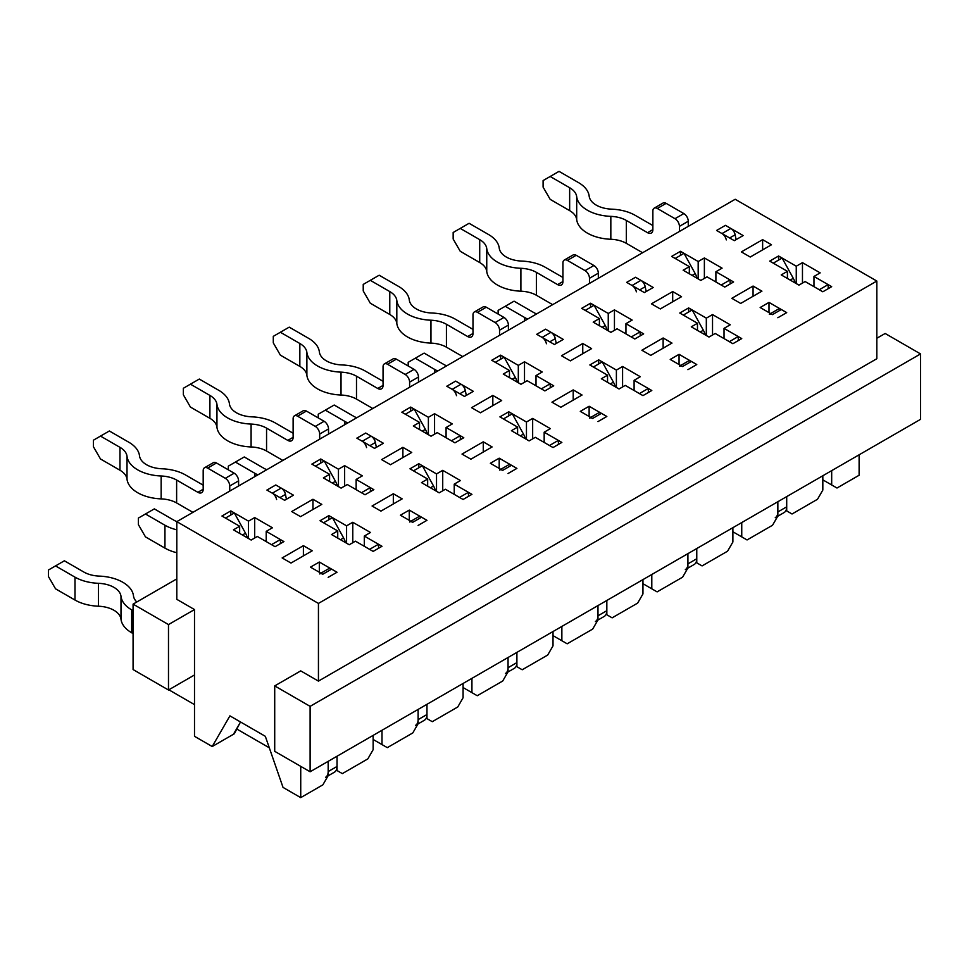 <?xml version="1.0" encoding="UTF-8"?>
<svg xmlns="http://www.w3.org/2000/svg" width="969" height="969" viewBox="0 0 969 969"><rect width="100%" height="100%" fill="white"/><g stroke="black" fill="none" stroke-linecap="round" stroke-linejoin="round"><path stroke-width="1.45" d="M682.515 366.536L691.369 361.425L696.772 364.55L687.917 369.661L696.772 364.55L679.063 354.327L670.221 359.438L682.515 366.536A6.262 3.61 -120 0 0 679.39 366.234M691.369 361.425A6.262 3.61 -120 0 0 688.232 361.122L680.686 365.483M685.325 569.602A12.524 7.231 -120 0 0 687.917 563.873L687.917 553.65L687.917 567.955L682.612 577.161L657.115 591.877L651.798 588.813L651.798 574.496M687.796 568.173L694.179 564.491A12.524 7.231 -120 0 0 696.772 558.762L696.772 548.539L696.772 562.844L702.077 565.908L727.574 551.191L732.891 541.998L732.891 527.681M585.24 310.383L594.094 305.271L605.262 325.523A12.524 7.231 -120 0 1 607.151 330.187M631.267 336.958L640.121 331.846L640.23 335.868M434.754 372.726L434.754 369.455L415.277 358.215L424.131 353.104L443.608 364.344A24.201 13.978 0 0 0 446.673 365.846M434.754 369.455A36.725 21.197 0 0 0 437.734 371.006M415.277 358.215L408.191 362.309L408.191 365.979M772.45 314.622L781.305 309.511L786.707 312.624L777.853 317.735L786.707 312.624L768.998 302.401L760.156 307.512L772.45 314.622A6.262 3.61 -120 0 0 769.325 314.307M781.305 309.511A6.262 3.61 -120 0 0 778.168 309.196L770.621 313.556M775.261 517.676A12.524 7.231 -120 0 0 777.853 511.947L777.853 501.724L777.853 516.029L772.547 525.234L747.051 539.951L741.745 536.887L741.745 522.57M777.732 516.247L784.115 512.565A12.524 7.231 -120 0 0 786.707 506.835L786.707 496.612L786.707 510.917L792.024 513.994L817.509 499.265L822.826 490.072L822.826 475.767M675.175 258.457L684.029 253.345L695.197 273.597A12.524 7.231 -120 0 1 697.086 278.26M721.202 285.031L730.057 279.92L730.166 283.941M524.689 320.8L524.689 317.529L505.212 306.289L514.067 301.177L533.544 312.43A24.201 13.978 0 0 0 536.608 313.92M524.689 317.529A36.725 21.197 0 0 0 527.669 319.08M505.212 306.289L498.127 310.383L498.127 314.053M592.58 418.463L601.434 413.351L606.836 416.476L597.982 421.588L606.836 416.476L589.128 406.253L580.274 411.365L592.58 418.463A6.262 3.61 -120 0 0 589.443 418.16M601.434 413.351A6.262 3.61 -120 0 0 598.297 413.048L590.739 417.409M595.39 621.529A12.524 7.231 -120 0 0 597.982 615.799L597.982 605.577L597.982 619.881L592.677 629.087L567.18 643.804L561.863 640.739L561.863 626.422M597.861 620.099L604.244 616.417A12.524 7.231 -120 0 0 606.836 610.688L606.836 600.465L606.836 614.77L612.142 617.834L637.638 603.118L642.956 593.924L642.956 579.607M495.304 362.297L504.146 357.198L515.326 377.45A12.524 7.231 -120 0 1 517.216 382.113M541.332 388.872L550.186 383.772L550.295 387.794M344.819 424.652L344.819 421.382L325.342 410.141L334.196 405.03L353.673 416.27A24.201 13.978 0 0 0 356.737 417.772M344.819 421.382A36.725 21.197 0 0 0 347.798 422.932M325.342 410.141L318.256 414.223L318.256 417.905M502.645 470.389L511.499 465.277L516.901 468.402L508.047 473.514L516.901 468.402L499.192 458.18L490.338 463.291L502.645 470.389A6.262 3.61 -120 0 0 499.507 470.074M511.499 465.277A6.262 3.61 -120 0 0 508.362 464.975L500.803 469.335M505.455 673.455A12.524 7.231 -120 0 0 508.047 667.714L508.047 657.491L508.047 671.808L502.729 681.001L477.245 695.73L471.927 692.653L471.927 678.348M507.926 672.026L514.309 668.344A12.524 7.231 -120 0 0 516.901 662.602L516.901 652.391L516.901 666.696L522.206 669.761L547.703 655.044L553.02 645.851L553.02 631.534M405.369 414.223L414.211 409.112L425.391 429.364A12.524 7.231 -120 0 1 427.268 434.027M451.397 440.798L460.251 435.687L460.36 439.708M254.883 476.578L254.883 473.308L235.406 462.068L244.261 456.956L263.725 468.197A24.201 13.978 0 0 0 266.802 469.699M254.883 473.308A36.725 21.197 0 0 0 257.863 474.858M235.406 462.068L228.321 466.15L228.321 469.832M412.709 522.315L421.551 517.204L426.966 520.329L418.111 525.44L426.966 520.329L409.257 510.106L400.403 515.217L412.709 522.315A6.262 3.61 -120 0 0 409.572 522M421.551 517.204A6.262 3.61 -120 0 0 418.426 516.889L410.868 521.261M415.519 725.369A12.524 7.231 -120 0 0 418.111 719.64L418.111 709.417L418.111 723.734L412.794 732.927L387.309 747.644L381.992 744.58L381.992 730.275M417.978 723.952L424.374 720.258A12.524 7.231 -120 0 0 426.966 714.528L426.966 704.306L426.966 718.623L432.271 721.687L457.768 706.97L463.073 697.765L463.073 683.46M315.422 466.15L324.276 461.038L335.456 481.29A12.524 7.231 -120 0 1 337.333 485.953M361.461 492.724L370.303 487.613L370.424 491.634M145.471 513.994L138.385 518.076L138.385 524.617L145.471 536.887L164.948 548.127L164.948 525.234L145.471 513.994L154.325 508.882L173.79 520.123A24.201 13.978 0 0 0 176.867 521.625M164.948 525.234A36.725 21.197 0 0 0 176.806 529.813M164.948 548.127A36.725 21.197 0 0 0 176.806 552.718M322.774 574.242L331.616 569.13L337.03 572.243L328.176 577.354L337.03 572.243L319.322 562.032L310.468 567.144L322.774 574.242A6.262 3.61 -120 0 0 319.637 573.927M331.616 569.13A6.262 3.61 -120 0 0 328.491 568.815L320.933 573.176M133.08 610.688L131.663 609.864A36.725 21.197 0 0 1 120.992 596.31A24.201 13.978 180 0 0 98.487 583.314A36.725 21.197 0 0 1 75.001 577.161L55.536 565.908L48.45 570.002L48.45 576.543L55.536 588.813L75.001 600.053A36.725 21.197 0 0 0 98.487 606.219A24.201 13.978 180 0 1 120.992 619.203A36.725 21.197 0 0 0 131.663 632.757L133.08 633.581M168.836 689.795L194.503 704.62M236.993 729.148L269.309 747.802M325.584 777.295A12.524 7.231 -120 0 0 328.176 771.566L328.176 761.343L328.176 775.66L322.859 784.854L300.729 797.632L300.729 766.358M328.043 775.878L334.438 772.184A12.524 7.231 -120 0 0 337.03 766.455L337.03 756.232L337.03 770.549L342.336 773.613L367.832 758.897L373.138 749.691L373.138 735.386M225.486 518.076L234.341 512.964L245.52 533.216A12.524 7.231 -120 0 1 247.398 537.88M271.526 544.651L280.368 539.539L280.489 543.561M55.536 565.908L64.378 560.797L83.855 572.049A24.201 13.978 0 0 0 99.335 576.107A36.725 21.197 180 0 1 133.48 595.826A24.201 13.978 0 0 0 136.799 601.991M562.928 281.555L557.623 284.62A7.51 4.336 60 0 0 561.378 284.995A7.51 4.336 60 0 0 562.928 281.555L562.928 262.95A6.262 3.61 60 0 1 564.224 260.092A6.262 3.61 60 0 1 567.349 260.395L585.058 270.617A6.262 3.61 60 0 1 589.479 278.285L589.479 283.396M564.224 260.092L573.079 254.98A6.262 3.61 60 0 1 576.204 255.283L593.912 265.506A6.262 3.61 60 0 1 598.333 273.173L598.333 278.285M646.153 291.56L645.209 286.715A6.262 3.61 60 0 0 640.921 280.38L635.519 277.255L626.664 282.367L644.373 292.59L653.215 287.478L635.519 277.255L626.664 282.367L632.067 285.492A6.262 3.61 60 0 1 636.354 291.826M683.315 315.082L692.169 309.971L703.349 330.223A12.524 7.231 60 0 1 705.226 334.886M453.165 239.028L460.251 251.298L479.716 262.538L479.716 239.646L460.251 228.405L453.165 232.487L453.165 239.028M562.928 277.461L545.22 267.25A36.725 21.197 -0 0 0 521.746 261.085A24.201 13.978 180 0 1 499.241 248.088A36.725 21.197 -0 0 0 488.57 234.534L469.093 223.294L460.251 228.405M557.623 284.62L536.378 272.35A24.201 13.978 -0 0 0 520.898 268.292A36.725 21.197 180 0 1 486.753 248.585A24.201 13.978 -0 0 0 479.716 239.646M552.657 304.654L536.378 295.254A24.201 13.978 -0 0 0 520.898 291.197A36.725 21.197 180 0 1 486.753 271.477A24.201 13.978 -0 0 0 479.716 262.538M738.317 340.567L738.196 336.546L729.342 341.657M652.864 229.629L647.558 232.693A7.51 4.336 60 0 0 651.313 233.069A7.51 4.336 60 0 0 652.864 229.629L652.864 211.024A6.262 3.61 60 0 1 654.16 208.165A6.262 3.61 60 0 1 657.297 208.468L674.993 218.691A6.262 3.61 60 0 1 679.426 226.358L679.426 231.47M654.16 208.165L663.014 203.054A6.262 3.61 60 0 1 666.139 203.357L683.848 213.58A6.262 3.61 60 0 1 688.269 221.247L688.269 226.358M736.089 239.634L735.144 234.789A6.262 3.61 60 0 0 730.856 228.454L725.454 225.341L716.6 230.452L734.308 240.663L743.15 235.564L725.454 225.341L716.6 230.452L722.002 233.565A6.262 3.61 60 0 1 726.302 239.9M773.25 263.156L782.104 258.045L793.284 278.297A12.524 7.231 60 0 1 795.161 282.96M543.1 187.114L550.186 199.372L569.651 210.624L569.651 187.72L550.186 176.479L543.1 180.573L543.1 187.114M652.864 225.547L635.155 215.324A36.725 21.197 -0 0 0 611.681 209.159A24.201 13.978 180 0 1 589.176 196.162A36.725 21.197 -0 0 0 578.505 182.608L559.028 171.368L550.186 176.479M647.558 232.693L626.313 220.435A24.201 13.978 -0 0 0 610.833 216.366A36.725 21.197 180 0 1 576.688 196.659A24.201 13.978 -0 0 0 569.651 187.72M642.592 252.727L626.313 243.328A24.201 13.978 -0 0 0 610.833 239.27A36.725 21.197 180 0 1 576.688 219.551A24.201 13.978 -0 0 0 569.651 210.624M828.253 288.641L828.132 284.62L819.277 289.731M472.993 333.481L467.676 336.546A7.51 4.336 60 0 0 471.443 336.921A7.51 4.336 60 0 0 472.993 333.481L472.993 314.877A6.262 3.61 60 0 1 474.289 312.006A6.262 3.61 60 0 1 477.414 312.321L495.123 322.544A6.262 3.61 60 0 1 499.544 330.211L499.544 335.322M474.289 312.006L483.143 306.894A6.262 3.61 60 0 1 486.268 307.209L503.977 317.432A6.262 3.61 60 0 1 508.398 325.099L508.398 330.211M556.218 343.486L555.273 338.641A6.262 3.61 60 0 0 550.986 332.306L545.583 329.181L536.729 334.293L554.425 344.516L563.28 339.404L545.583 329.181L536.729 334.293L542.131 337.418A6.262 3.61 60 0 1 546.419 343.753M593.379 367.009L602.233 361.897L613.413 382.149A12.524 7.231 60 0 1 615.291 386.813M363.23 290.954L370.303 303.224L389.78 314.465L389.78 291.572L370.303 280.332L363.23 284.414L363.23 290.954M472.993 329.387L455.285 319.164A36.725 21.197 -0 0 0 431.811 313.011A24.201 13.978 180 0 1 409.306 300.015A36.725 21.197 -0 0 0 398.634 286.461L379.158 275.22L370.303 280.332M467.676 336.546L446.43 324.276A24.201 13.978 -0 0 0 430.963 320.218A36.725 21.197 180 0 1 396.818 300.499A24.201 13.978 -0 0 0 389.78 291.572M462.722 356.58L446.43 347.181A24.201 13.978 -0 0 0 430.963 343.111A36.725 21.197 180 0 1 396.818 323.404A24.201 13.978 -0 0 0 389.78 314.465M648.382 392.493L648.261 388.472L639.407 393.584M383.058 385.408L377.74 388.472A7.51 4.336 60 0 0 381.495 388.835A7.51 4.336 60 0 0 383.058 385.408L383.058 366.803A6.262 3.61 60 0 1 384.354 363.932A6.262 3.61 60 0 1 387.479 364.247L405.187 374.47A6.262 3.61 60 0 1 409.608 382.137L409.608 387.237M384.354 363.932L393.208 358.821A6.262 3.61 60 0 1 396.333 359.136L414.042 369.359A6.262 3.61 60 0 1 418.463 377.026L418.463 382.137M466.283 395.413L465.338 390.568A6.262 3.61 60 0 0 461.05 384.233L455.648 381.108L446.794 386.219L464.49 396.442L473.344 391.331L455.648 381.108L446.794 386.219L452.196 389.344A6.262 3.61 60 0 1 456.484 395.679M503.444 418.923L512.298 413.824L523.478 434.076A12.524 7.231 60 0 1 525.355 438.739M273.294 342.881L280.368 355.151L299.845 366.391L299.845 343.498L280.368 332.258L273.294 336.34L273.294 342.881M383.058 381.314L365.349 371.091A36.725 21.197 -0 0 0 341.875 364.938A24.201 13.978 180 0 1 319.37 351.941A36.725 21.197 -0 0 0 308.699 338.387L289.222 327.147L280.368 332.258M377.74 388.472L356.495 376.202A24.201 13.978 -0 0 0 341.027 372.144A36.725 21.197 180 0 1 306.882 352.425A24.201 13.978 -0 0 0 299.845 343.498M372.786 408.506L356.495 399.095A24.201 13.978 -0 0 0 341.027 395.037A36.725 21.197 180 0 1 306.882 375.33A24.201 13.978 -0 0 0 299.845 366.391M558.435 444.42L558.326 440.398L549.471 445.51M293.123 437.322L287.805 440.398A7.51 4.336 60 0 0 291.56 440.762A7.51 4.336 60 0 0 293.123 437.322L293.123 418.729A6.262 3.61 60 0 1 294.419 415.858A6.262 3.61 60 0 1 297.544 416.173L315.252 426.384A6.262 3.61 60 0 1 319.673 434.051L319.673 439.163M294.419 415.858L303.273 410.747A6.262 3.61 60 0 1 306.398 411.062L324.106 421.285A6.262 3.61 60 0 1 328.527 428.94L328.527 434.051M376.347 447.339L375.403 442.494A6.262 3.61 60 0 0 371.115 436.159L365.701 433.034L356.858 438.145L374.555 448.368L383.409 443.257L365.701 433.034L356.858 438.145L362.261 441.27A6.262 3.61 60 0 1 366.548 447.605M413.509 470.849L422.363 465.738L433.531 485.99A12.524 7.231 60 0 1 435.42 490.653M183.359 394.807L190.433 407.077L209.91 418.317L209.91 395.425L190.433 384.172L183.359 388.266L183.359 394.807M293.123 433.24L275.414 423.017A36.725 21.197 -0 0 0 251.94 416.852A24.201 13.978 180 0 1 229.435 403.867A36.725 21.197 -0 0 0 218.764 390.313L199.287 379.061L190.433 384.172M287.805 440.398L266.56 428.128A24.201 13.978 -0 0 0 251.092 424.071A36.725 21.197 180 0 1 216.947 404.352A24.201 13.978 -0 0 0 209.91 395.425M282.851 460.432L266.56 451.021A24.201 13.978 -0 0 0 251.092 446.963A36.725 21.197 180 0 1 216.947 427.244A24.201 13.978 -0 0 0 209.91 418.317M468.499 496.334L468.39 492.313L459.536 497.424M203.187 489.248L197.87 492.313A7.51 4.336 60 0 0 201.625 492.688A7.51 4.336 60 0 0 203.187 489.248L203.187 470.643A6.262 3.61 60 0 1 204.483 467.785A6.262 3.61 60 0 1 207.608 468.088L225.317 478.311A6.262 3.61 60 0 1 229.738 485.978L229.738 491.089M204.483 467.785L213.337 462.673A6.262 3.61 60 0 1 216.462 462.988L234.171 473.199A6.262 3.61 60 0 1 238.592 480.866L238.592 485.978M286.412 499.265L285.467 494.42A6.262 3.61 60 0 0 281.18 488.073L275.765 484.96L266.923 490.072L284.62 500.295L293.474 495.183L275.765 484.96L266.923 490.072L272.325 493.185A6.262 3.61 60 0 1 276.613 499.532M323.573 522.775L332.428 517.664L343.595 537.916A12.524 7.231 60 0 1 345.485 542.579M93.424 446.733L100.497 458.991L119.974 470.244L119.974 447.339L100.497 436.098L93.424 440.192L93.424 446.733M203.187 485.166L185.479 474.943A36.725 21.197 -0 0 0 162.005 468.778A24.201 13.978 180 0 1 139.5 455.793A36.725 21.197 -0 0 0 128.829 442.239L109.352 430.987L100.497 436.098M197.87 492.313L176.624 480.055A24.201 13.978 -0 0 0 161.157 475.997A36.725 21.197 180 0 1 127.012 456.278A24.201 13.978 -0 0 0 119.974 447.339M192.916 512.347L176.624 502.947A24.201 13.978 -0 0 0 161.157 498.89A36.725 21.197 180 0 1 127.012 479.171A24.201 13.978 -0 0 0 119.974 470.244M378.564 548.26L378.455 544.239L369.601 549.35M431.035 436.207L437.225 432.622L454.933 442.845L463.788 437.734L446.079 427.511L452.281 423.938L434.572 413.715L428.383 417.288L410.674 407.077L401.82 412.188L419.529 422.399L413.327 425.985L431.035 436.207M517.603 434.257L517.603 427.111L511.414 430.684L529.11 440.907L535.312 437.322L553.02 447.545L561.863 442.433L544.166 432.21L550.356 428.637L532.659 418.414L526.458 421.999L526.458 439.369M446.079 437.734L446.079 427.511M176.806 521.649L318.438 603.421L876.824 281.046L735.192 199.275L176.806 521.649L176.806 599.339L194.503 609.562L194.503 674.969L168.485 690.001L133.08 669.555L133.08 604.135L168.485 624.581L168.485 690.001M318.438 603.421L318.438 681.11L300.729 670.887L274.712 685.907L274.712 751.326L310.116 771.772L920.55 419.335L920.55 353.927L885.145 333.481L876.824 338.278M274.712 685.907L310.116 706.353L920.55 353.927M318.438 681.11L876.824 358.724L876.824 281.046M689.334 273.791L689.334 266.632L683.145 270.206L700.841 280.429L707.043 276.855L724.739 287.078L733.594 281.967L715.897 271.744L722.087 268.159L704.378 257.948L698.189 261.521L698.189 278.89M698.189 261.521L680.48 251.298L671.626 256.41L689.334 266.632M680.48 255.392L680.48 251.298M599.399 325.705L599.399 318.559L593.198 322.132L610.906 332.355L617.108 328.782L634.804 338.993L643.658 333.881L625.95 323.67L632.151 320.085L614.443 309.862L608.253 313.447L590.545 303.224L581.691 308.336L599.399 318.559M706.328 318.147L688.632 307.924L679.778 313.035L697.474 323.258L691.285 326.832L708.981 337.055L715.183 333.481L732.891 343.704L741.745 338.593L724.037 328.37L730.226 324.785L712.53 314.574L706.328 318.147L706.328 335.528M688.632 312.018L688.632 307.924M509.464 377.631L509.464 370.485L503.262 374.058L520.971 384.281L527.172 380.696L544.869 390.919L553.723 385.807L536.014 375.584L542.216 372.011L524.508 361.788L518.318 365.374L500.61 355.151L491.755 360.262L509.464 370.485M616.393 370.073L598.697 359.85L589.842 364.962L607.539 375.185L601.349 378.758L619.046 388.981L625.247 385.408L642.956 395.618L651.798 390.519L634.101 380.296L640.291 376.711L622.595 366.488L616.393 370.073L616.393 387.443M598.697 363.932L598.697 359.85M419.529 429.558L419.529 422.399M526.458 421.999L508.749 411.777L499.907 416.888L517.603 427.111M508.749 415.858L508.749 411.777M329.593 481.484L329.593 474.325L323.392 477.911L341.1 488.122L347.29 484.548L364.998 494.771L373.852 489.66L356.144 479.437L362.345 475.864L344.637 465.641L338.447 469.214L320.739 458.991L311.885 464.103L329.593 474.325M436.522 473.914L418.814 463.703L409.972 468.814L427.668 479.025L421.479 482.61L439.175 492.833L445.377 489.248L463.073 499.471L471.927 494.36L454.231 484.137L460.42 480.563L442.724 470.34L436.522 473.914L436.522 491.295M418.814 467.785L418.814 463.703M194.503 674.969L194.503 736.307L212.211 746.53L234.341 733.751L239.658 723.528M239.658 533.41L239.658 526.252L233.456 529.825L251.165 540.048L257.354 536.475L275.063 546.698L283.917 541.586L266.209 531.363L272.41 527.79L254.702 517.567L248.5 521.14L230.804 510.917L221.949 516.029L239.658 526.252M321.805 504.377L312.951 499.265L291.705 511.535L300.56 516.647L321.805 504.377M312.236 550.78L303.394 545.668L282.149 557.938L290.991 563.05L312.236 550.78M337.733 530.951L331.531 534.537L349.24 544.748L355.441 541.174L373.138 551.397L381.992 546.286L364.296 536.063L370.485 532.49L352.777 522.267L346.587 525.84L328.879 515.617L320.024 520.728L337.733 530.951L337.733 538.11M411.74 452.45L402.886 447.339L381.641 459.609L390.495 464.72L411.74 452.45M402.171 498.853L393.329 493.754L372.084 506.012L380.926 511.123L402.171 498.853M501.676 400.524L492.821 395.425L471.576 407.683L480.43 412.794L501.676 400.524M492.119 446.939L483.265 441.828L462.019 454.086L470.873 459.197L492.119 446.939M591.611 348.61L582.757 343.498L561.511 355.756L570.366 360.868L591.611 348.61M582.054 395.013L573.2 389.901L551.955 402.171L560.809 407.271L582.054 395.013M681.546 296.684L672.692 291.572L651.447 303.842L660.301 308.941L681.546 296.684M671.989 343.087L663.135 337.975L641.89 350.245L650.744 355.357L671.989 343.087M771.481 244.757L762.627 239.646L741.382 251.916L750.236 257.027L771.481 244.757M761.925 291.16L753.07 286.049L731.825 298.319L740.679 303.43L761.925 291.16M787.422 271.332L781.22 274.905L798.928 285.128L805.118 281.555L822.826 291.778L831.681 286.667L813.972 276.444L820.174 272.87L802.465 262.647L796.264 266.221L778.567 255.998L769.713 261.109L787.422 271.332L787.422 278.491M212.211 746.53L229.919 715.861L265.324 736.307L283.033 787.409L300.729 797.632M822.826 479.849L836.986 488.025L859.115 475.246L859.115 454.812M715.897 281.967L715.897 271.744M785.968 510.493L786.707 510.917M768.998 312.624L768.998 302.401M393.329 503.965L393.329 493.754M409.257 520.329L409.257 510.106M427.668 486.184L427.668 479.025M442.724 490.786L442.724 470.34M344.637 486.087L344.637 465.641M320.739 463.085L320.739 458.991M426.227 718.199L426.966 718.623M356.144 489.66L356.144 479.437M454.231 494.36L454.231 484.137M463.073 687.542L471.927 692.653M492.821 405.636L492.821 395.425M483.265 452.051L483.265 441.828M499.192 468.402L499.192 458.18M532.659 438.86L532.659 418.414M544.166 442.433L544.166 432.21M536.014 385.807L536.014 375.584M518.318 365.374L518.318 382.743M524.508 382.234L524.508 361.788M607.539 382.331L607.539 375.185M500.61 359.233L500.61 355.151M606.097 614.346L606.836 614.77M589.128 416.476L589.128 406.253M634.101 390.519L634.101 380.296M642.956 583.701L651.798 588.813M672.692 301.795L672.692 291.572M663.135 348.198L663.135 337.975M679.063 364.55L679.063 354.327M697.474 330.417L697.474 323.258M712.53 335.008L712.53 314.574M614.443 330.308L614.443 309.862M590.545 307.306L590.545 303.224M696.033 562.42L696.772 562.844M625.95 333.881L625.95 323.67M724.037 338.593L724.037 328.37M732.891 531.775L741.745 536.887M762.627 249.869L762.627 239.646M753.07 296.272L753.07 286.049M813.972 286.667L813.972 276.444M704.378 278.382L704.378 257.948M778.567 260.092L778.567 255.998M831.681 470.655L831.681 484.96M168.485 624.581L194.503 609.562M310.116 706.353L310.116 771.772M176.806 578.893L133.08 604.135M802.465 283.081L802.465 262.647M796.264 266.221L796.264 283.602M608.253 313.447L608.253 330.817M428.383 417.288L428.383 434.669M410.674 411.159L410.674 407.077M338.447 469.214L338.447 486.595M233.456 734.26L240.542 721.99M248.5 521.14L248.5 538.522M230.804 515.011L230.804 510.917M346.587 525.84L346.587 543.221M328.879 519.711L328.879 515.617M622.595 386.934L622.595 366.488M573.2 400.124L573.2 389.901M582.757 353.721L582.757 343.498M553.02 635.628L561.863 640.739M516.162 666.272L516.901 666.696M434.572 434.16L434.572 413.715M402.886 457.562L402.886 447.339M364.296 546.286L364.296 536.063M373.138 739.468L381.992 744.58M336.291 770.113L337.03 770.549M319.322 572.243L319.322 562.032M266.209 541.586L266.209 531.363M254.702 538.001L254.702 517.567M352.777 542.713L352.777 522.267M303.394 555.891L303.394 545.668M312.951 509.488L312.951 499.265M687.917 563.873L696.772 558.762M602.173 327.304L605.262 325.523M777.853 511.947L786.707 506.835M692.108 275.39L695.197 273.597M597.982 615.799L606.836 610.688M512.226 379.23L515.326 377.45M508.047 667.714L516.901 662.602M422.29 431.157L425.391 429.364M418.111 719.64L426.966 714.528M332.355 483.083L335.456 481.29M131.663 632.757L131.663 609.864M328.176 771.566L337.03 766.455M242.42 535.009L245.52 533.216M75.001 600.053L75.001 577.161M120.992 619.203L120.992 596.31M98.487 606.219L98.487 583.314M593.912 265.506L585.058 270.617M576.204 255.283L567.349 260.395M598.333 273.173L589.479 278.285M640.921 280.38L632.067 285.492M703.349 330.223L700.248 332.016M645.209 286.715L639.697 289.901M486.753 271.477L486.753 248.585M520.898 291.197L520.898 268.292M536.378 295.254L536.378 272.35M683.848 213.58L674.993 218.691M666.139 203.357L657.297 208.468M688.269 221.247L679.426 226.358M730.856 228.454L722.002 233.565M793.284 278.297L790.183 280.089M735.144 234.789L729.633 237.974M576.688 219.551L576.688 196.659M610.833 239.27L610.833 216.366M626.313 243.328L626.313 220.435M503.977 317.432L495.123 322.544M486.268 307.209L477.414 312.321M508.398 325.099L499.544 330.211M550.986 332.306L542.131 337.418M613.413 382.149L610.313 383.93M555.273 338.641L549.762 341.827M396.818 323.404L396.818 300.499M430.963 343.111L430.963 320.218M446.43 347.181L446.43 324.276M414.042 369.359L405.187 374.47M396.333 359.136L387.479 364.247M418.463 377.026L409.608 382.137M461.05 384.233L452.196 389.344M523.478 434.076L520.377 435.856M465.338 390.568L459.827 393.753M306.882 375.33L306.882 352.425M341.027 395.037L341.027 372.144M356.495 399.095L356.495 376.202M324.106 421.285L315.252 426.384M306.398 411.062L297.544 416.173M328.527 428.94L319.673 434.051M371.115 436.159L362.261 441.27M433.531 485.99L430.442 487.782M375.403 442.494L369.892 445.667M216.947 427.244L216.947 404.352M251.092 446.963L251.092 424.071M266.56 451.021L266.56 428.128M234.171 473.199L225.317 478.311M216.462 462.988L207.608 468.088M238.592 480.866L229.738 485.978M281.18 488.073L272.325 493.185M343.595 537.916L340.507 539.709M285.467 494.42L279.956 497.594M127.012 479.171L127.012 456.278M161.157 498.89L161.157 475.997M176.624 502.947L176.624 480.055"/></g></svg>
